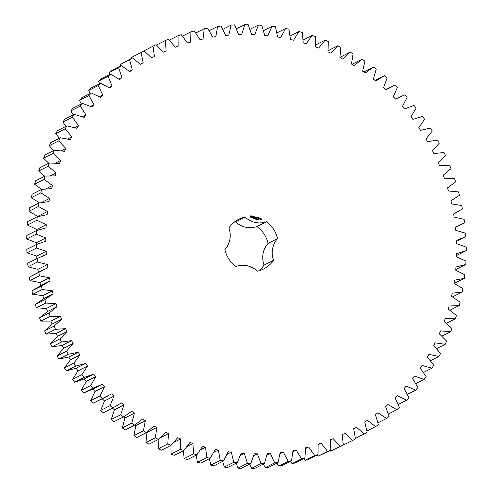 <?xml version="1.0" encoding="UTF-8"?>
<svg xmlns="http://www.w3.org/2000/svg" width="493" height="493" viewBox="0 0 493 493"><rect width="100%" height="100%" fill="white"/><g stroke="black" fill="none" stroke-linecap="round" stroke-linejoin="round"><path stroke-width="0.74" d="M452.525 296.885L462.274 292.035L462.902 288.608L454.022 283.315L454.503 280.16L464.455 278.354L464.868 274.891L455.692 270.17L455.976 266.99L465.774 264.538L465.971 261.043L456.536 256.921L456.617 253.722L466.23 250.641L466.212 247.135L456.555 243.622L456.438 240.418L465.823 236.714L465.583 233.207L455.748 230.323L455.433 227.125L464.548 222.818L464.092 219.33L454.121 217.08L453.603 213.907L462.416 209.001L461.75 205.544L451.668 203.948L450.959 200.805L459.433 195.333L458.552 191.919L448.414 190.976L447.508 187.882L455.612 181.862L454.521 178.509L444.366 178.213L443.269 175.181L450.972 168.637L449.678 165.352L439.534 165.722L438.259 162.758L445.524 155.72L444.027 152.522L433.951 153.545L432.49 150.667L439.294 143.155L437.605 140.055L427.628 141.731L425.995 138.946L432.306 131.002L430.432 128.007L420.597 130.331L418.797 127.656L424.59 119.3L422.532 116.434L412.881 119.392L410.928 116.829L416.172 108.103L413.947 105.366L404.519 108.953L402.411 106.519L407.095 97.454L404.71 94.859L395.534 99.056L393.285 96.757L397.389 87.39L394.85 84.956L385.97 89.744L383.585 87.594L387.091 77.962L384.411 75.694L375.863 81.055L373.355 79.059L376.251 69.205L373.441 67.11L365.258 73.019L362.632 71.189L364.906 61.15L361.973 59.234L354.19 65.68L351.46 64.016L353.099 53.829L350.061 52.11L342.709 59.049L339.887 57.564L340.885 47.279L337.754 45.75L330.858 53.17L327.956 51.87L328.313 41.517L325.097 40.198L318.688 48.061L315.711 46.946L315.428 36.574L312.137 35.459L306.245 43.735L303.213 42.817L302.283 32.464L298.937 31.564L293.581 40.223L290.5 39.495L288.935 29.21L285.546 28.526L280.745 37.53L277.633 37L275.433 26.819L272.013 26.357L267.791 35.662L264.661 35.342L261.832 25.303L258.4 25.063L254.77 34.639L251.633 34.522L248.189 24.668L244.756 24.65L241.736 34.461L238.6 34.547L234.563 24.921L231.137 25.125L228.74 35.126L225.621 35.416L221 26.049L217.604 26.474L215.835 36.636L212.748 37.123L207.559 28.064L204.201 28.705L203.073 38.978L200.029 39.662L194.291 30.942L190.988 31.805L190.501 42.145L187.513 43.027L181.258 34.683L178.016 35.755L178.176 46.126L175.249 47.205L168.501 39.261L165.346 40.543L166.147 50.902L163.3 52.172L156.084 44.666L153.015 46.157L154.457 56.461L151.702 57.909L144.042 50.878L141.078 52.566L143.161 62.771L140.505 64.404L132.438 57.866L129.591 59.745L132.297 69.815L129.751 71.614L121.309 65.606L118.591 67.664L121.913 77.555L119.485 79.527L110.709 74.061L108.127 76.298L112.047 85.973L109.754 88.093L100.664 83.2L98.236 85.609L102.747 95.026L100.59 97.294L91.236 92.992L88.962 95.556L94.04 104.676L92.037 107.086L82.448 103.388L80.341 106.1L85.967 114.887L84.118 117.426L74.338 114.351L72.409 117.198L78.56 125.623L76.877 128.279L66.943 125.838L65.193 128.809L71.849 136.832L70.339 139.599L60.288 137.806L58.729 140.887L65.859 148.479L64.528 151.339L54.403 150.199L53.041 153.378L60.614 160.502L59.462 163.454L49.306 162.967L48.154 166.233L56.14 172.87L55.179 175.89L45.029 176.063L44.08 179.403L52.449 185.522L51.679 188.603L41.578 189.435L40.839 192.837L49.559 198.408L48.98 201.545L38.972 203.024L38.448 206.475L47.482 211.479L47.1 214.652L37.221 216.778L36.913 220.26L46.219 224.685L46.04 227.877L36.328 230.644L36.242 234.144L45.787 237.965L45.812 241.169L36.303 244.565L36.439 248.071L46.182 251.27L46.404 254.474L37.148 258.486L37.493 261.98L47.408 264.55L47.821 267.736L38.848 272.346L39.415 275.821L49.448 277.744L50.058 280.905L40.13 285.928M50.058 280.905L41.406 286.094L42.188 289.533L52.301 290.802L53.108 293.927L44.814 299.67L45.8 303.059L55.955 303.676L56.954 306.745L49.047 313.024L50.243 316.346L60.399 316.309L61.582 319.31L54.094 326.101L55.493 329.342L65.606 328.646L66.974 331.573L59.936 338.851L61.533 342L71.565 340.651L73.106 343.485L66.549 351.213L68.33 354.264L78.245 352.261L79.958 354.997L73.907 363.15L75.873 366.083L85.622 363.44L87.495 366.059L81.974 374.606L84.118 377.41L93.664 374.138L95.697 376.634L90.724 385.532L93.035 388.201L102.341 384.306L104.522 386.678L100.122 395.897L102.587 398.406L111.621 393.913L113.938 396.144L110.13 405.647L112.743 407.994L121.457 402.923L123.909 404.993L120.705 414.742L123.453 416.924L131.822 411.285L134.392 413.202L131.804 423.154L134.675 425.157L142.662 418.982L145.343 420.726L143.383 430.845L146.372 432.663L153.945 425.97L156.719 427.542L155.4 437.784L158.487 439.411L165.617 432.225L168.483 433.618L167.799 443.94L170.979 445.37L177.634 437.722L180.574 438.93L180.537 449.296L183.79 450.516L189.947 442.443L192.948 443.46L193.558 453.825L196.873 454.836L202.506 446.362L205.563 447.188L206.814 457.51L210.178 458.299L215.262 449.468L218.356 450.097L220.242 460.333L223.649 460.906L228.16 451.748L231.285 452.173L233.799 462.286L237.225 462.644L241.151 453.19L244.294 453.412L247.431 463.365L250.863 463.494L254.185 453.794L257.328 453.813L261.068 463.556L264.501 463.463L267.206 453.554L270.337 453.369L274.675 462.865L278.083 462.551L280.166 452.463L283.272 452.075L288.183 461.294L291.56 460.758L293.008 450.54L296.077 449.955L301.543 458.847L304.877 458.096L305.678 447.786L308.704 446.997L314.7 455.538L317.973 454.571L318.133 444.205L321.097 443.225L327.599 451.372L330.803 450.195L330.316 439.824L333.206 438.653L340.195 446.381L343.307 444.988L342.185 434.653L344.989 433.298L352.427 440.569L355.447 438.98L353.684 428.719L356.39 427.178L364.259 433.963L367.162 432.182L364.771 422.039L367.371 420.319L375.629 426.599L378.414 424.627L375.401 414.644L377.885 412.758L386.5 418.495L389.156 416.345L385.526 406.559L387.886 404.513L396.828 409.695L399.336 407.372L395.115 397.82L397.34 395.62L406.571 400.224L408.925 397.74L404.124 388.466L406.207 386.124L415.685 390.123L417.873 387.486L412.518 378.525L414.447 376.048L424.134 379.437L426.155 376.658L420.264 368.049L422.026 365.449L431.893 368.203L433.735 365.301L427.326 357.068L428.922 354.356L438.924 356.476L440.576 353.45L433.68 345.636L435.103 342.82L445.197 344.293L446.652 341.156L439.3 333.798L440.545 330.889L450.688 331.703L451.945 328.48L444.162 321.59L445.216 318.607L455.378 318.768L456.432 315.458L448.248 309.08L449.117 306.024L459.242 305.524L460.086 302.147L451.539 296.299L452.21 293.193L462.274 292.035M454.121 283.364L464.455 278.354M455.754 269.511L465.774 264.538M456.573 255.503L466.23 250.641M373.441 67.11L363.803 72.003M361.973 59.234L352.033 64.361M350.061 52.11L339.905 57.471M337.754 45.75L328.067 50.742M153.015 46.157L143.555 51.124M144.042 50.878L131.606 57.361L131.73 58.223M132.438 57.866L120.119 64.54L120.434 66.05M121.309 65.606L111.837 70.4L109.113 72.459L109.699 74.566M110.709 74.061L101.231 78.855L98.649 81.092L99.58 83.755M100.664 83.2L91.193 87.994L88.758 90.398L90.102 93.565M91.236 92.992L81.758 97.787L79.484 100.344L81.308 103.968M82.448 103.388L72.97 108.183L70.863 110.894L73.229 114.918M74.338 114.351L64.86 119.146L62.931 121.993L65.902 126.368M66.943 125.838L57.465 130.633L55.721 133.603L59.357 138.274M60.288 137.806L50.81 142.6L49.257 145.681L53.626 150.587M54.403 150.199L44.925 154.987L43.569 158.173L48.733 163.257M49.306 162.967L39.834 167.762L38.676 171.028L44.715 176.223M45.029 176.063L35.551 180.857L34.602 184.197L41.585 189.429M41.578 189.435L32.1 194.224L31.367 197.631L39.526 202.9M38.972 203.024L29.494 207.818L28.976 211.269L37.973 216.563M37.221 216.778L27.744 221.573L27.442 225.054L36.747 229.479L36.692 230.514M36.328 230.644L26.856 235.438L26.77 238.939L36.316 242.759L36.328 244.559M36.303 244.565L26.832 249.359L26.961 252.866L36.71 256.064L36.883 258.615M37.936 258.079L27.676 263.28L28.021 266.775L37.93 269.344L38.349 272.53M43.772 269.603L29.377 277.14L29.937 280.616L39.97 282.538L40.586 285.7L31.934 290.888L32.711 294.321L42.823 295.597L43.637 298.715L35.336 304.464L36.328 307.848L46.484 308.47L47.482 311.539L39.569 317.819L40.765 321.14L50.921 321.103L52.11 324.104L44.623 330.895L46.015 334.137L56.134 333.441L57.496 336.368L50.465 343.646L52.055 346.795L62.087 345.445L63.634 348.28L57.077 356.008L58.858 359.058L68.767 357.055L70.481 359.791L64.429 367.944L66.395 370.878L76.144 368.234L78.023 370.853L72.502 379.4L74.64 382.204L84.186 378.926L86.22 381.428L81.253 390.327L83.557 392.995L92.869 389.1L95.05 391.467L90.65 400.692L93.115 403.2L107.751 396.052M102.143 398.708L104.467 400.938L100.658 410.441L103.265 412.789L113.581 407.575M112.478 408.136L114.431 409.788L111.233 419.537L113.975 421.718L123.453 416.924L124.914 417.996L122.332 427.949L125.204 429.951L134.675 425.157M134.99 424.948L135.871 425.521L133.911 435.639L136.9 437.457L146.372 432.663M146.988 432.188L145.928 442.578L149.015 444.205L158.487 439.411M158.919 439.029L158.327 448.735L161.501 450.164L170.979 445.37L171.065 454.09L174.319 455.31L183.79 450.516M183.482 450.676L184.086 458.619L187.402 459.63L196.873 454.836M196.306 455.119L197.336 462.305L200.706 463.093L210.178 458.299M209.408 458.693L210.77 465.127L214.172 465.7L223.649 460.906M222.719 461.38L224.327 467.081L227.754 467.438L237.225 462.644M236.19 463.167L237.953 468.159L241.391 468.288L250.863 463.494M249.754 464.055L251.596 468.35L255.029 468.258L264.501 463.463M263.361 464.042L265.197 467.66L268.611 467.346L278.083 462.551M276.949 463.124L278.705 466.088L282.088 465.552L291.56 460.758M290.469 461.312L292.066 463.642L295.399 462.89L304.877 458.096M303.867 458.607L305.222 460.333L308.501 459.365L317.973 454.571M317.091 455.014L318.127 456.167L330.803 450.195M330.088 450.553L330.717 451.169L343.307 444.988M342.814 445.241L352.427 440.569M258.782 270.823A27.787 26.838 63.2 0 0 264.1 265.068A21.439 20.712 63.2 0 1 268.075 243.4A27.787 26.838 63.2 0 0 256.952 226.54A21.439 20.712 63.2 0 1 235.611 221.875A27.787 26.838 63.2 0 0 234.187 222.214M92.444 389.316L102.341 384.306M245.083 217.08A27.787 26.838 63.2 0 0 238.674 219.323A27.787 26.838 63.2 0 0 228.869 227.969A21.439 20.712 63.2 0 1 224.888 249.631A27.787 26.838 63.2 0 0 236.011 266.497A21.439 20.712 63.2 0 1 257.358 271.162A27.787 26.838 63.2 0 0 263.767 268.913A27.787 26.838 63.2 0 0 273.578 260.273A21.439 20.712 63.2 0 1 277.553 238.612A27.787 26.838 63.2 0 0 266.43 221.745A21.439 20.712 63.2 0 1 245.083 217.08L235.611 221.875M250.986 215.62L250.278 216.1L250.136 216.852L251.362 217.752L252.077 217.277L252.213 216.526L250.986 215.62M253.599 218.485L253.186 218.615L253.538 218.572L253.254 218.251L253.661 218.22L253.464 218.701M253.155 218.547L253.538 218.572M254.111 218.381L253.698 218.756L253.796 218.22L253.969 218.596M254.634 218.405L254.45 218.923L254.234 218.319L254.487 218.83L254.634 218.405L254.493 218.929M255.491 218.867L255.023 218.769L255.534 218.639L255.097 218.781L255.405 219.108M255.134 218.584L255.479 218.689M255.325 218.609L255.386 219.046M252.78 216.6L253.39 217.358L252.681 217.481L253.18 217.733L253.538 217.29L252.897 216.698L253.575 216.754L253.082 216.501M253.809 216.791L254 217.912L254.252 216.889L254.647 216.908L253.809 216.791M254.887 216.895L254.622 217.98L255.312 218.196L254.764 217.943L255.356 217.604L254.93 217.037L255.577 217.111L254.887 216.895M256.206 218.75L255.664 219.188L255.627 218.621L256.015 219.175L256.206 218.75M256.779 218.874L256.68 219.41L256.28 219.323L256.378 218.787L256.779 218.874L256.637 219.397M257.537 219.102L257.26 219.582M258.511 219.256L258.178 219.736L258.153 219.175L258.511 219.256L258.153 219.73M258.899 219.638L258.529 219.792L258.646 219.28L258.794 219.853M256.206 217.924L255.812 217.16L255.67 218.276L255.892 217.425L256.169 218.116L256.674 217.598L256.656 218.424L256.847 217.388L256.157 217.949L255.842 217.142M257.821 217.536L257.106 217.444L256.97 218.559L257.13 218.054L257.648 218.103L257.223 217.536L257.87 217.61L257.143 217.425M258.147 217.604L257.931 218.769L258.147 217.604M259.182 217.832L258.474 217.746L258.283 218.781L258.973 218.997L258.424 218.744L259.016 218.399L258.591 217.838L259.238 217.912L258.505 217.721M260.138 219.188L260.23 218.664L259.805 218.504L259.632 219.077L260.138 219.188L259.762 218.535M260.421 218.639L260.304 219.286L260.834 218.88L260.421 218.639M260.982 218.763L261.167 219.533L260.779 219.514L261.21 219.675L261.413 218.923L260.982 218.763M449.93 310.239L459.242 305.524M446.356 323.328L455.378 318.768M441.894 336.152L450.688 331.703M456.475 241.441L465.823 236.714M436.582 348.65L445.197 344.293M430.438 360.765L438.924 356.476M423.499 372.455L431.893 368.203M415.79 383.659L424.134 379.437M407.354 394.338L415.685 390.123M398.208 404.451L406.571 400.224M388.404 413.954L396.828 409.695M377.977 422.809L386.5 418.495M366.958 430.987L375.629 426.599M355.391 438.45L364.259 433.963M342.191 434.709L344.989 433.298M330.717 451.169L340.195 446.381M330.353 440.095L333.206 438.653M318.127 456.167L327.599 451.372M318.164 444.711L321.097 443.225M305.222 460.333L314.7 455.538M375.068 80.421L384.411 75.694M305.672 448.531L308.704 446.997M292.066 463.642L301.543 458.847M292.934 451.539L296.077 449.955M278.705 466.088L288.183 461.294M279.993 453.739L283.272 452.075M265.197 467.66L274.675 462.865M266.892 455.113L270.337 453.369M251.596 468.35L261.068 463.556M253.673 455.661L257.328 453.813M237.953 468.159L247.431 463.365M315.779 44.912L325.097 40.198M240.387 455.39L244.294 453.412M224.327 467.081L233.799 462.286M303.115 40.025L312.137 35.459M227.07 454.306L231.285 452.173M210.77 465.127L220.242 460.333M290.143 36.02L298.937 31.564M213.759 452.42L218.356 450.097M197.336 462.305L206.814 457.51M276.93 32.889L285.546 28.526M200.46 449.764L205.563 447.188M184.086 458.619L193.558 453.825M263.527 30.652L272.013 26.357M187.18 446.381L192.948 443.46M171.065 454.09L180.537 449.296M250.006 29.309L258.4 25.063M173.869 442.326L180.574 438.93M158.327 448.735L167.799 443.94M236.412 28.871L244.756 24.65M160.336 437.741L168.483 433.618M145.928 442.578L155.4 437.784M222.805 29.34L231.137 25.125M147.247 432.336L156.719 427.542M133.911 435.639L143.383 430.845M209.242 30.702L217.604 26.474M135.871 425.521L145.343 420.726M122.332 427.949L131.804 423.154M195.776 32.963L204.201 28.705M124.914 417.996L134.392 413.202M111.233 419.537L120.705 414.742M182.465 36.118L190.988 31.805M114.431 409.788L123.909 404.993M103.265 412.789L112.743 407.994M100.658 410.441L110.13 405.647M169.345 40.143L178.016 35.755M104.467 400.938L113.938 396.144M93.115 403.2L102.587 398.406M90.65 400.692L100.122 395.897M156.478 45.029L165.346 40.543M95.05 391.467L104.522 386.678M83.557 392.995L93.035 388.201M81.253 390.327L90.724 385.532M86.22 381.428L95.697 376.634M151.665 57.872L154.457 56.461M84.186 378.926L93.664 374.138M74.64 382.204L84.118 377.41M72.502 379.4L81.974 374.606M131.606 57.361L141.078 52.566M78.023 370.853L87.495 366.059M140.308 64.213L143.161 62.771M76.144 368.234L85.622 363.44M66.395 370.878L75.873 366.083M64.429 367.944L73.907 363.15M120.119 64.54L129.591 59.745M70.481 359.791L79.958 354.997M129.363 71.294L132.297 69.815M68.767 357.055L78.245 352.261M58.858 359.058L68.33 354.264M57.077 356.008L66.549 351.213M109.113 72.459L118.591 67.664M63.634 348.28L73.106 343.485M118.887 79.09L121.913 77.555M62.087 345.445L71.565 340.651M52.055 346.795L61.533 342M50.465 343.646L59.936 338.851M98.649 81.092L108.127 76.298M57.496 336.368L66.974 331.573M108.91 87.563L112.047 85.973M56.134 333.441L65.606 328.646M46.015 334.137L55.493 329.342M44.623 330.895L54.094 326.101M88.758 90.398L98.236 85.609M52.11 324.104L61.582 319.31M99.469 96.683L102.747 95.026M50.921 321.103L60.399 316.309M40.765 321.14L50.243 316.346M39.569 317.819L49.047 313.024M79.484 100.344L88.962 95.556M47.482 311.539L56.954 306.745M90.595 106.42L94.04 104.676M46.484 308.47L55.955 303.676M36.328 307.848L45.8 303.059M35.336 304.464L44.814 299.67M70.863 110.894L80.341 106.1M43.637 298.715L53.108 293.927M82.319 116.736L85.967 114.887M42.823 295.597L52.301 290.802M32.711 294.321L42.188 289.533M31.934 290.888L41.406 286.094M62.931 121.993L72.409 117.198M74.659 127.595L78.56 125.623M39.97 282.538L49.448 277.744M29.937 280.616L39.415 275.821M29.377 277.14L38.848 272.346M55.721 133.603L65.193 128.809M67.64 138.964L71.849 136.832M37.93 269.344L47.408 264.55M28.021 266.775L37.493 261.98M27.676 263.28L37.148 258.486M49.257 145.681L58.729 140.887M61.261 150.803L65.859 148.479M36.71 256.064L46.182 251.27M26.961 252.866L36.439 248.071M43.569 158.173L53.041 153.378M55.518 163.084L60.614 160.502M36.316 242.759L45.787 237.965M26.77 238.939L36.242 234.144M38.676 171.028L48.154 166.233M50.378 175.785L56.14 172.87M36.747 229.479L46.219 224.685M27.442 225.054L36.913 220.26M34.602 184.197L44.08 179.403M45.75 188.911L52.449 185.522M38.004 216.273L47.482 211.479M28.976 211.269L38.448 206.475M31.367 197.631L40.839 192.837M41.43 202.524L49.559 198.408M264.1 265.068L273.578 260.273M268.075 243.4L277.553 238.612M256.952 226.54L266.43 221.745M250.697 215.965L250.265 216.119M253.279 218.183L253.605 218.245M254.487 218.83L254.339 218.344M254.289 218.387L254.154 218.855M253.365 216.563L253.032 216.526M253.359 217.53L252.675 217.407M253.538 217.29L252.81 216.902M253.427 217.653L253.488 217.321M254.591 216.828L253.79 216.692M253.994 217.906L254.252 216.889M255.528 217.031L254.85 216.92M254.93 217.037L254.856 217.425M255.306 218.196L254.715 217.974L254.838 217.555M255.3 217.524L254.807 217.45M256.187 218.781L256.003 219.262M256.015 219.175L255.984 218.701M255.929 218.781L255.707 219.194M255.725 219.108L255.694 218.639M258.147 219.212L258.461 219.28M256.656 218.424L256.798 217.413M256.674 217.598L256.194 218.109M255.67 218.27L255.892 217.425M257.223 217.536L257.155 217.924M256.964 218.553L257.13 218.054M257.592 218.023L257.099 217.955M258.012 218.719L258.147 217.715M258.591 217.838L258.517 218.226M258.961 218.319L258.468 218.251M258.961 218.997L258.375 218.769L258.492 218.356M260.298 219.286L260.661 218.837M261.358 218.849L260.945 218.793M261.284 219.625L261.358 218.947M261.167 219.533L260.828 219.379M251.424 217.16L250.697 217L250.832 216.267L251.609 216.396L251.424 217.16M257.328 219.521L257.346 219.065L257.42 219.459M257.328 219.071L257.272 219.521M259.971 219.12L259.848 218.645L259.971 219.12M259.774 219.04L259.848 218.645M461.59 224.395L455.47 227.495M455.754 212.871L453.609 213.956M397.611 97.953L395.497 99.019M391.775 86.429L385.699 89.498"/></g></svg>
